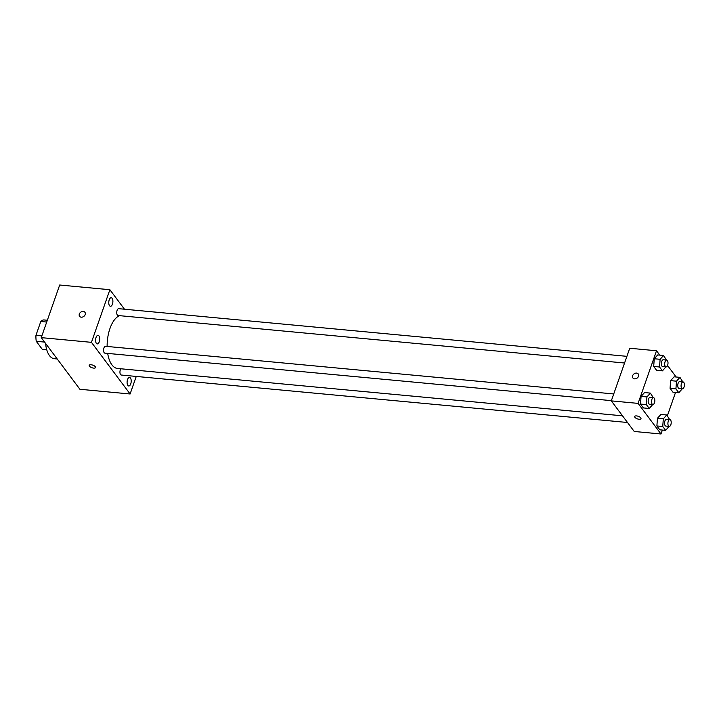 <?xml version="1.0" encoding="UTF-8"?>
<svg xmlns="http://www.w3.org/2000/svg" width="719" height="719" viewBox="0 0 719 719"><rect width="100%" height="100%" fill="white"/><g stroke="black" fill="none" stroke-linecap="round" stroke-linejoin="round"><path stroke-width="1.08" d="M46.753 349.767L42.295 349.353L36.274 341.3A14.784 7.01 95.4 0 1 35.95 335.342L40.794 321.501A14.784 7.01 95.4 0 1 43.76 319.919L47.346 320.261M44.578 342.082L36.274 341.3M46.717 322.049L40.794 321.501M41.864 335.899L35.95 335.342M45.576 343.403A22.909 10.866 95.4 0 0 54.276 358.7L57.223 358.97M136.25 376.432L130.103 393.985L79.908 389.276L41.253 337.633L59.686 285.012L109.881 289.721L124.477 309.215M112.128 298.304A4.287 2.031 95.4 0 0 111.229 297.729A4.287 2.031 95.4 0 0 108.803 301.809A4.287 2.031 95.4 0 0 110.429 306.276A4.287 2.031 95.4 0 0 112.703 303.202A4.287 2.031 95.4 0 0 112.128 298.304M98.952 335.926A4.287 2.031 95.4 0 0 98.054 335.351A4.287 2.031 95.4 0 0 95.627 339.44A4.287 2.031 95.4 0 0 97.254 343.898A4.287 2.031 95.4 0 0 99.528 340.833A4.287 2.031 95.4 0 0 98.952 335.926M130.445 378.005A4.287 2.031 95.4 0 0 129.555 377.43A4.287 2.031 95.4 0 0 127.128 381.51A4.287 2.031 95.4 0 0 128.755 385.977A4.287 2.031 95.4 0 0 131.02 382.912A4.287 2.031 95.4 0 0 130.445 378.005M130.103 393.985L91.448 342.343L41.253 337.633M89.219 365.333A3.343 1.366 -160.7 0 0 90.441 367.014A3.343 1.366 -160.7 0 0 93.623 368.11A3.343 1.366 -160.7 0 0 95.528 367.544A3.343 1.366 -160.7 0 0 92.823 365.153A3.343 1.366 -160.7 0 0 89.219 365.333A3.343 1.366 -160.7 0 0 90.432 367.023A3.343 1.366 -160.7 0 0 93.623 368.11A3.343 1.366 -160.7 0 0 95.528 367.544M91.448 342.343L109.881 289.721M85.193 314.58A3.343 2.606 143.2 0 1 82.568 317.034A3.343 2.606 143.2 0 1 79.584 316.306A3.343 2.606 143.2 0 1 80.699 312.217A3.343 2.606 143.2 0 1 84.932 312.307A3.343 2.606 143.2 0 1 85.193 314.58M79.584 316.306A3.343 2.606 143.2 0 1 80.699 312.226A3.343 2.606 143.2 0 1 84.932 312.307M613.729 393.958L105.54 346.306A3.433 1.627 95.4 0 0 103.922 348.005A3.433 1.627 95.4 0 0 104.893 353.146L611.393 400.645M120.882 368.775A3.433 1.627 95.4 0 0 120.307 369.881A3.433 1.627 95.4 0 0 121.268 375.03L627.498 422.493M626.914 356.336L118.716 308.676A3.433 1.627 95.4 0 0 116.766 311.947A3.433 1.627 95.4 0 0 118.069 315.524L624.568 363.014M119.588 315.659A26.72 12.672 95.4 0 0 109.971 328.466A26.72 12.672 95.4 0 0 107.131 346.45M107.697 353.406A26.72 12.672 95.4 0 0 117.494 368.461L622.492 415.816M662.361 430.061L660.986 433.988L634.221 431.472L611.312 400.878L629.736 348.248L656.51 350.764L659.781 355.123M660.986 433.988L638.086 403.386L611.312 400.878M636.567 415.915A3.343 1.366 19.3 0 1 639.757 417.002A3.343 1.366 19.3 0 1 640.98 418.692A3.343 1.366 19.3 0 1 637.376 418.871A3.343 1.366 19.3 0 1 634.67 416.481A3.343 1.366 19.3 0 1 636.567 415.915M672.957 392.188L670.063 388.323L670.638 380.639L674.098 376.81L670.638 380.639L670.063 388.323L672.957 392.188L678.817 392.736L675.923 388.871L676.489 381.187L679.949 377.358L682.789 381.915M643.406 407.934L640.512 404.069L641.078 396.385L644.539 392.556L641.078 396.385L640.512 404.069L643.406 407.934L649.257 408.482L646.363 404.617L646.938 396.933L650.398 393.104L653.238 397.661M675.536 392.43L667.367 415.78M667.529 365.486L676.157 377.008M638.086 403.386L656.51 350.764M659.781 429.818L656.887 425.954L657.454 418.26L660.923 414.441L657.454 418.26L656.887 425.954L659.781 429.818L665.641 430.366L662.747 426.502L663.313 418.809L666.774 414.989L669.614 419.545M656.582 370.312L653.688 366.447L654.254 358.754L657.714 354.934L654.254 358.754L653.688 366.447L656.582 370.312L662.433 370.86L659.539 366.996L660.114 359.302L663.574 355.483L666.414 360.039M638.517 376.253A3.343 2.606 143.2 0 1 635.893 378.706A3.343 2.606 143.2 0 1 632.909 377.978A3.343 2.606 143.2 0 1 634.023 373.889A3.343 2.606 143.2 0 1 638.256 373.97A3.343 2.606 143.2 0 1 638.517 376.253M632.909 377.978A3.343 2.606 143.2 0 1 634.023 373.889A3.343 2.606 143.2 0 1 638.256 373.97M640.98 418.692A3.343 1.366 19.3 0 1 637.376 418.871A3.343 1.366 19.3 0 1 634.67 416.481M665.911 366.897L662.433 370.86M666.675 360.066L663.322 359.752A3.433 1.627 95.4 0 0 661.714 361.45A3.433 1.627 95.4 0 0 662.684 366.591L666.028 366.906A3.433 1.627 95.4 0 0 667.978 363.634A3.433 1.627 95.4 0 0 666.675 360.066A3.433 1.627 95.4 0 0 665.066 361.765A3.433 1.627 95.4 0 0 666.028 366.906M659.539 366.996L653.688 366.447M660.114 359.302L654.254 358.754M663.574 355.483L657.714 354.934M682.286 388.772L678.817 392.736M683.05 381.942L679.707 381.627A3.433 1.627 95.4 0 0 678.098 383.326A3.433 1.627 95.4 0 0 679.06 388.467L682.412 388.781A3.433 1.627 95.4 0 0 684.353 385.519A3.433 1.627 95.4 0 0 683.05 381.942A3.433 1.627 95.4 0 0 681.441 383.64A3.433 1.627 95.4 0 0 682.412 388.781M675.923 388.871L670.063 388.323M676.489 381.187L670.638 380.639M679.949 377.358L674.098 376.81M652.735 404.518L649.257 408.482M653.499 397.688L650.147 397.373A3.433 1.627 95.4 0 0 648.538 399.072A3.433 1.627 95.4 0 0 649.509 404.213L652.852 404.527A3.433 1.627 95.4 0 0 654.793 401.265A3.433 1.627 95.4 0 0 653.499 397.688A3.433 1.627 95.4 0 0 651.89 399.387A3.433 1.627 95.4 0 0 652.852 404.527M646.363 404.617L640.512 404.069M646.938 396.933L641.078 396.385M650.398 393.104L644.539 392.556M669.11 426.403L665.641 430.366M669.874 419.572L666.531 419.258A3.433 1.627 95.4 0 0 664.922 420.957A3.433 1.627 95.4 0 0 665.884 426.097L669.236 426.412A3.433 1.627 95.4 0 0 671.178 423.14A3.433 1.627 95.4 0 0 669.874 419.572A3.433 1.627 95.4 0 0 668.266 421.271A3.433 1.627 95.4 0 0 669.236 426.412M662.747 426.502L656.887 425.954M663.313 418.809L657.454 418.26M666.774 414.989L660.923 414.441"/></g></svg>
